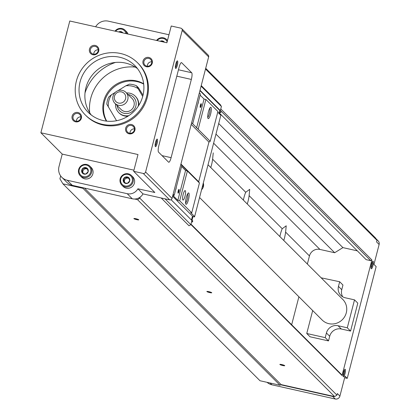 <?xml version="1.0" encoding="UTF-8"?>
<svg xmlns="http://www.w3.org/2000/svg" width="420" height="420" viewBox="0 0 420 420"><rect width="100%" height="100%" fill="white"/><g stroke="black" fill="none" stroke-linecap="round" stroke-linejoin="round"><path stroke-width="0.63" d="M119.658 57.236A33.028 31.841 135 0 1 134.809 65.541A33.028 31.841 135 0 1 133.99 111.405A33.028 31.841 135 0 1 88.127 112.266A33.028 31.841 135 0 1 83.47 73.558A33.028 31.841 135 0 1 119.658 57.236M120.619 53.508A36.913 35.585 135 0 1 137.555 62.79A36.913 35.585 135 0 1 136.642 114.056A36.913 35.585 135 0 1 85.376 115.012A36.913 35.585 135 0 1 80.173 71.752A36.913 35.585 135 0 1 120.619 53.508M129.707 180.91L128.835 177.755L125.633 177.041L123.312 179.477L124.189 182.627L125.874 183.073L127.386 183.346L129.707 180.91M125.664 183.446A3.402 3.276 -45 0 0 129.722 179.183A3.402 3.276 -45 0 0 124.126 177.928A3.402 3.276 -45 0 0 125.664 183.446M164 41.774L160.802 41.06L161.249 41.507M164.425 42.221A3.402 3.276 -45 0 0 160.188 41.27M122.456 32.461L119.259 31.747L119.705 32.193M122.887 32.907A3.402 3.276 -45 0 0 118.65 31.957M88.169 171.596L87.292 168.441L84.095 167.727L81.769 170.163L82.645 173.313L84.331 173.759L85.848 174.032L88.169 171.596M84.121 174.132A3.402 3.276 -45 0 0 88.184 169.869A3.402 3.276 -45 0 0 82.588 168.614A3.402 3.276 -45 0 0 84.121 174.132M307.361 264.038L309.456 255.943A8.741 8.426 135 0 1 319.93 249.428L213.612 143.194M279.872 236.576A10.684 2.42 -77.4 0 1 282.214 228.727L286.219 225.803L285.605 232.113A10.684 2.42 -77.4 0 1 283.757 240.455M243.38 200.109A10.684 2.42 -77.4 0 1 245.721 192.266L249.722 189.336L249.107 195.647A10.684 2.42 -77.4 0 1 247.265 203.989M213.229 152.875L212.615 159.185A10.684 2.42 -77.4 0 1 210.767 167.522M143.041 95.183L138.427 87.733L136.421 85.727L142.711 96.469M67.19 180.238L127.192 193.688A9.713 9.366 -45 0 0 137.891 188.795L143 193.904A9.713 9.366 135 0 1 140.159 197.106A9.713 9.366 135 0 1 134.621 199.017A9.713 9.366 135 0 1 132.3 198.797L72.298 185.341A11.655 11.24 135 0 1 66.948 182.411L61.84 177.308A11.655 11.24 -45 0 0 67.19 180.238L72.298 185.341M40.877 132.762L137.996 154.539L133.66 171.302L143.262 173.455A1.943 1.874 135 0 0 145.588 172.006L182.201 30.439A1.943 1.874 135 0 0 180.836 28.161L171.234 26.009L166.898 42.772L69.783 21L40.877 132.762L62.228 154.098L58.999 166.577A11.655 11.24 -45 0 0 61.84 177.308M376.021 238.749L378.173 240.902A3.885 3.748 135 0 1 379.124 244.477L373.968 264.406L376.157 266.595L347.251 378.357L345.062 376.173L339.906 396.102A3.885 3.748 135 0 1 335.249 399L271.924 384.804A11.655 11.24 135 0 1 267.052 382.321M339.906 396.102L337.355 393.55L336.945 395.131L334.614 396.58L334.173 396.485A3.885 3.748 135 0 1 332.698 396.449L280.723 384.794L280.024 385.229L259.99 380.741L62.921 183.829L59.918 178.82L60.669 175.922M205.706 68.297L375.611 238.061L376.976 240.34L376.567 241.925L379.124 244.477M140.159 197.106L139.871 198.224L137.545 199.673L134.621 199.017M83.654 187.887L82.955 188.323L62.921 183.829M280.024 385.229L82.955 188.323M334.173 396.485L281.075 384.578L280.723 384.794M281.075 384.578L84.383 188.05M376.976 240.34L205.517 69.022M220.773 108.948L371.905 259.954L370.739 260.678L220.385 110.45M370.739 260.678L366.14 259.649L219.671 113.3M357.341 250.856L342.904 247.616L218.704 123.522M342.904 247.616L334.682 252.735L215.964 134.111M334.682 252.735L319.93 249.428M298.898 296.772L291.664 324.749M371.905 259.954L342.017 375.517L341.334 374.383L190.979 224.149M342.017 375.517L190.885 224.511M345.23 369.306A3.885 0.882 -77.4 0 1 344.951 373.931A3.885 0.882 -77.4 0 1 343.24 376.677A3.885 0.882 -77.4 0 1 343.408 372.839A3.885 0.882 -77.4 0 1 344.894 369.301A3.885 0.882 -77.4 0 1 345.23 369.306M373.17 261.266A3.885 0.882 -77.4 0 1 372.892 265.892A3.885 0.882 -77.4 0 1 371.18 268.637A3.885 0.882 -77.4 0 1 371.348 264.8A3.885 0.882 -77.4 0 1 372.834 261.261A3.885 0.882 -77.4 0 1 373.17 261.266M336.945 395.131L139.871 198.224M334.614 396.58L137.545 199.673M209.785 292.598A2.525 0.352 -165.5 0 0 211.743 292.703A2.525 0.352 -165.5 0 0 209.396 291.79A2.525 0.352 -165.5 0 0 206.897 291.454A2.525 0.352 -165.5 0 0 209.785 292.598M282.77 365.531A2.525 0.352 -165.5 0 0 284.729 365.631A2.525 0.352 -165.5 0 0 282.387 364.718A2.525 0.352 -165.5 0 0 279.888 364.381A2.525 0.352 -165.5 0 0 282.77 365.531M136.794 219.671A2.525 0.352 -165.5 0 0 138.752 219.776A2.525 0.352 -165.5 0 0 136.405 218.857A2.525 0.352 -165.5 0 0 133.912 218.526A2.525 0.352 -165.5 0 0 136.794 219.671M181.729 28.649L208.184 55.088A1.943 1.874 135 0 1 208.661 56.873L172.048 198.445A1.943 1.874 135 0 1 169.717 199.894L143 193.904M95.629 26.796A11.655 11.24 135 0 1 108.329 21.157L168.336 34.613A9.713 9.366 135 0 1 168.966 34.776M157.295 139.167A3.885 0.882 -77.4 0 1 157.017 143.792A3.885 0.882 -77.4 0 1 155.305 146.533A3.885 0.882 -77.4 0 1 155.474 142.7A3.885 0.882 -77.4 0 1 156.959 139.162A3.885 0.882 -77.4 0 1 157.295 139.167M177.529 60.932A3.885 0.882 -77.4 0 1 177.251 65.557A3.885 0.882 -77.4 0 1 175.539 68.297A3.885 0.882 -77.4 0 1 175.707 64.465A3.885 0.882 -77.4 0 1 177.193 60.926A3.885 0.882 -77.4 0 1 177.529 60.932M171.113 157.663L191.347 79.427A5.827 1.323 102.6 0 0 191.698 72.744L181.66 62.716A5.827 1.323 102.6 0 0 181.487 62.617A5.827 1.323 102.6 0 0 179.12 67.211L158.886 145.446A5.827 1.323 102.6 0 0 158.534 152.129L168.572 162.157A5.827 1.323 102.6 0 0 168.74 162.251A5.827 1.323 102.6 0 0 171.113 157.663L162.036 155.626M133.66 171.302L154.844 192.486L137.891 188.795M329.705 336.262L328.503 340.919L325.217 337.633L326.419 332.976L329.705 336.262A9.713 9.366 135 0 1 341.344 329.018L350.579 331.086L357.803 303.145L354.517 299.864L347.293 327.805L350.579 331.086M328.503 340.919L310.039 336.777L306.752 333.496L312.685 310.553M321.153 277.82L339.67 281.752L342.951 285.033L341.749 289.69A9.713 9.366 135 0 0 342.689 296.777M344.647 377.774L347.251 378.357M325.217 337.633L306.752 333.496M339.67 281.752L338.462 286.409L341.749 289.69M354.517 299.864L345.287 297.796A9.713 9.366 135 0 1 340.83 295.349A9.713 9.366 135 0 1 338.462 286.409M347.293 327.805L338.063 325.736L341.344 329.018M326.419 332.976A9.713 9.366 135 0 1 338.063 325.736M208.031 164.787L342.741 299.387A14.569 14.049 135 0 1 342.379 319.625A14.569 14.049 135 0 1 322.145 320.003L199.563 197.521M372.346 261.891A3.15 0.714 -77.4 0 1 372.204 264.994A3.15 0.714 -77.4 0 1 371.007 267.855M344.405 369.931A3.15 0.714 -77.4 0 1 344.264 373.034A3.15 0.714 -77.4 0 1 343.067 375.895M62.228 154.098L133.948 170.179M121.847 185.141L123.16 186.454A6.799 6.557 -45 0 0 133.728 184.805A6.799 6.557 -45 0 0 132.773 176.836L131.455 175.523A6.799 6.557 -45 0 0 122.015 175.697A6.799 6.557 -45 0 0 124.966 186.853A6.799 6.557 -45 0 0 131.455 175.523M80.304 175.828L81.617 177.14A6.799 6.557 -45 0 0 92.185 175.492A6.799 6.557 -45 0 0 91.229 167.522L89.917 166.21A6.799 6.557 -45 0 0 80.472 166.383A6.799 6.557 -45 0 0 83.422 177.539A6.799 6.557 -45 0 0 89.917 166.21M126.877 33.8A6.799 6.557 -45 0 0 125.081 30.23L126.394 31.542A6.799 6.557 135 0 1 127.937 34.036M91.24 114.986A33.028 31.841 135 0 1 90.431 77.569A33.028 31.841 135 0 1 125.496 63.068A33.028 31.841 135 0 1 137.534 68.654M143.666 83.78A27.2 26.224 -45 0 0 136.274 80.876A27.2 26.224 -45 0 0 108.302 91.529A27.2 26.224 -45 0 0 106.37 121.102M106.712 121.144A27.2 26.224 135 0 1 109.279 91.927A27.2 26.224 135 0 1 137.009 81.601A27.2 26.224 135 0 1 143.703 84.121M121.49 91.886A5.827 5.617 135 0 1 124.12 101.341A5.827 5.617 135 0 1 114.523 99.188A5.827 5.617 135 0 1 121.49 91.886M122.336 90.384A7.77 7.492 135 0 1 125.9 92.337A7.77 7.492 135 0 1 125.706 103.131A7.77 7.492 135 0 1 114.917 103.336A7.77 7.492 135 0 1 113.82 94.227A7.77 7.492 135 0 1 122.336 90.384M125.9 92.337L132.106 98.537A7.77 7.492 135 0 1 131.911 109.331A7.77 7.492 135 0 1 121.123 109.531L114.917 103.336M128.132 94.568A9.713 9.366 135 0 1 129.024 94.721A9.713 9.366 135 0 1 136.075 104.916A9.713 9.366 135 0 1 126.588 113.568A9.713 9.366 135 0 1 117.143 105.562M126.546 92.983A11.655 11.24 135 0 1 129.869 93.224A11.655 11.24 135 0 1 135.219 96.154A11.655 11.24 135 0 1 138.191 106.302M128.888 115.61A11.655 11.24 135 0 1 118.739 112.644A11.655 11.24 135 0 1 115.558 103.976M135.398 96.338A11.655 11.24 135 0 1 135.581 96.521A11.655 11.24 135 0 1 138.737 105.462M128.048 116.156A11.655 11.24 135 0 1 119.102 113.011A11.655 11.24 135 0 1 118.923 112.828M116.571 120.729L106.79 104.165A21.368 20.601 135 0 1 108.612 97.12L111.484 94.742L115.269 92.384M117.999 90.689L125.832 85.811L129.434 84.163A21.368 20.601 135 0 1 136.421 85.727M108.323 106.969A19.425 18.732 135 0 1 111.484 94.742M125.832 85.811A19.425 18.732 135 0 1 137.954 88.526M134.915 218.547A2.053 0.284 -165.5 0 0 136.82 219.13A2.053 0.284 -165.5 0 0 137.865 219.308M280.891 364.403A2.053 0.284 -165.5 0 0 282.802 364.985A2.053 0.284 -165.5 0 0 283.846 365.169M207.9 291.475A2.053 0.284 -165.5 0 0 209.811 292.058A2.053 0.284 -165.5 0 0 210.856 292.236M83.47 176.647A6.022 5.807 -45 0 0 90.668 169.097A6.022 5.807 -45 0 0 80.75 166.871A6.022 5.807 -45 0 0 83.47 176.647M125.013 185.96A6.022 5.807 -45 0 0 132.206 178.411A6.022 5.807 -45 0 0 122.294 176.185A6.022 5.807 -45 0 0 125.013 185.96M167.465 40.583A6.799 6.557 -45 0 0 156.544 40.451M167.155 41.785A6.022 5.807 -45 0 0 157.133 40.583M125.081 30.23A6.799 6.557 -45 0 0 115.001 31.138M125.942 33.59A6.022 5.807 -45 0 0 115.589 31.269M83.213 173.476L82.493 170.882L81.769 170.163M82.493 170.882L84.814 168.446L84.095 167.727M84.814 168.446L87.491 169.05M87.607 169.407A2.914 2.809 -45 0 0 82.934 172.463A2.914 2.809 -45 0 0 83.538 173.565M124.756 182.789L124.037 180.196L123.312 179.477M124.037 180.196L126.357 177.76L125.633 177.041M126.357 177.76L129.035 178.364M129.15 178.721A2.914 2.809 -45 0 0 124.472 181.776A2.914 2.809 -45 0 0 125.081 182.879M137.555 62.79L138.285 63.52A36.913 35.585 135 0 1 137.372 114.786A36.913 35.585 135 0 1 86.111 115.742L85.376 115.012M131.502 124.509A4.856 4.683 135 0 1 133.691 132.389A4.856 4.683 135 0 1 125.701 130.594A4.856 4.683 135 0 1 131.502 124.509M77.957 112.502A4.856 4.683 135 0 1 80.152 120.383A4.856 4.683 135 0 1 72.156 118.592A4.856 4.683 135 0 1 77.957 112.502M95.303 45.444A4.856 4.683 135 0 1 97.492 53.324A4.856 4.683 135 0 1 89.497 51.534A4.856 4.683 135 0 1 95.303 45.444M148.843 57.446A4.856 4.683 135 0 1 151.037 65.331A4.856 4.683 135 0 1 143.041 63.535A4.856 4.683 135 0 1 148.843 57.446M148.796 58.412A4.016 3.869 135 0 1 150.538 65A4.016 3.869 135 0 1 144.396 60.396A4.016 3.869 135 0 1 148.796 58.412M147.357 66.197A4.016 3.869 135 0 1 151.73 61.819M95.251 46.41A4.016 3.869 135 0 1 96.994 52.994A4.016 3.869 135 0 1 90.851 48.395A4.016 3.869 135 0 1 95.251 46.41M93.812 54.191A4.016 3.869 135 0 1 98.186 49.812M77.91 113.468A4.016 3.869 135 0 1 79.653 120.052A4.016 3.869 135 0 1 73.511 115.453A4.016 3.869 135 0 1 77.91 113.468M76.472 121.249A4.016 3.869 135 0 1 80.845 116.87M131.45 125.47A4.016 3.869 135 0 1 133.192 132.059A4.016 3.869 135 0 1 127.05 127.454A4.016 3.869 135 0 1 131.45 125.47M130.016 133.256A4.016 3.869 135 0 1 134.389 128.877M176.704 61.556A3.15 0.714 -77.4 0 1 176.563 64.659A3.15 0.714 -77.4 0 1 175.366 67.52M156.471 139.792A3.15 0.714 -77.4 0 1 156.329 142.889A3.15 0.714 -77.4 0 1 155.132 145.756M194.528 216.562L194.423 216.962L192.948 216.631L192.04 220.154L192.77 220.883L192.476 222.002L191.73 221.251M220.29 110.597L221.083 111.389L220.794 112.508L220.064 111.778L219.508 113.925M196.591 127.859L204.047 99.041L205.889 99.456L217.933 111.489L210.226 141.293L208.945 142.091L198.686 181.766L199.437 183.02L191.73 212.825L179.686 200.791L177.839 200.377L185.572 170.478L187.325 170.872L181.85 165.401L174.211 195.321L173.135 194.245M181.918 165.517L180.841 164.441M199.337 92.909L200.419 93.986L192.707 123.79L191.63 122.714M217.76 112.172L220.841 115.253L194.633 216.584L190.622 212.572L191.73 212.825M201.233 85.591L220.343 104.685L221.414 106.475L220.343 110.607L219.791 110.486L219.025 113.437M194.633 216.584L193.877 216.416L194.423 216.962M172.615 196.256L192.476 216.101L191.457 220.043M171.082 199.689L191.919 220.511L190.848 224.648L189.021 225.782L161.201 197.983M221.414 106.475L201.085 86.163M220.343 110.607L200.015 90.3M219.791 110.486L199.925 90.641M204.047 99.041L200.125 95.125M172.841 195.379L177.839 200.377M174.211 195.321L172.93 195.032M192.948 216.631L192.465 216.148M190.848 224.648L165.023 198.839M192.476 222.002L191.588 221.802M220.794 112.508L219.928 112.313M182.873 199.994A4.856 1.103 102.6 0 0 183.015 200.078A4.856 1.103 102.6 0 0 185.152 195.578A4.856 1.103 102.6 0 0 185.141 190.596A4.856 1.103 102.6 0 0 183.083 194.759A4.856 1.103 102.6 0 0 182.873 199.994M188.811 193.032A5.827 1.323 -77.4 0 1 188.391 199.967A5.827 1.323 -77.4 0 1 185.824 204.083A5.827 1.323 -77.4 0 1 186.076 198.329A5.827 1.323 -77.4 0 1 188.307 193.022A5.827 1.323 -77.4 0 1 188.811 193.032M199.437 183.02L187.394 170.987L179.686 200.791M210.971 107.347A5.827 1.323 -77.4 0 1 210.551 114.282A5.827 1.323 -77.4 0 1 207.984 118.398A5.827 1.323 -77.4 0 1 208.236 112.644A5.827 1.323 -77.4 0 1 210.462 107.336A5.827 1.323 -77.4 0 1 210.971 107.347M205.889 99.456L198.182 129.26L192.707 123.79M210.226 141.293L198.182 129.26M208.945 142.091L191.205 124.362M198.686 181.766L180.941 164.041M185.572 170.478L181.65 166.561M179.067 189.415A1.943 0.441 -77.4 0 1 178.925 191.725A1.943 0.441 -77.4 0 1 178.07 193.095A1.943 0.441 -77.4 0 1 178.154 191.179A1.943 0.441 -77.4 0 1 178.899 189.409A1.943 0.441 -77.4 0 1 179.067 189.415M176.258 187.409A1.943 0.441 -77.4 0 1 175.623 189.861M201.227 103.73A1.943 0.441 -77.4 0 1 201.085 106.04A1.943 0.441 -77.4 0 1 200.23 107.41A1.943 0.441 -77.4 0 1 200.314 105.493A1.943 0.441 -77.4 0 1 201.059 103.724A1.943 0.441 -77.4 0 1 201.227 103.73M198.418 101.724A1.943 0.441 -77.4 0 1 197.783 104.171M209.774 108.208A4.777 1.082 -77.4 0 1 209.58 112.943A4.777 1.082 -77.4 0 1 207.732 117.311M187.614 193.893A4.777 1.082 -77.4 0 1 187.42 198.634A4.777 1.082 -77.4 0 1 185.572 202.997M200.771 104.123A1.522 0.347 -77.4 0 1 200.681 105.578A1.522 0.347 -77.4 0 1 200.141 106.927M178.61 189.809A1.522 0.347 -77.4 0 1 178.521 191.263A1.522 0.347 -77.4 0 1 177.98 192.612M203.039 183.645L203.574 185.714L202.876 185.015M201.584 189.709A6.41 6.179 -45 0 0 203.574 185.714L202.225 187.236M203.574 185.708A6.41 6.179 -45 0 0 203.301 183.073M309.456 255.943L285.605 232.113M282.214 228.727L249.107 195.647M245.721 192.266L212.615 159.185M127.192 193.688L132.3 198.797M335.249 399L332.698 396.449M271.924 384.804L270.133 383.014M182.201 30.439L208.661 56.873M145.588 172.006L172.048 198.445M143.262 173.455L169.717 199.894M154.088 192.428L154.234 191.861M135.314 67.116A40.798 39.333 -45 0 0 89.702 112.765M191.347 79.427L176.804 76.167M191.698 72.744L178.458 69.773M181.66 62.716L181.293 62.633M115.474 62.438A46.625 44.951 -45 0 0 85.008 92.93M118.739 112.644L119.102 113.011M135.219 96.154L135.581 96.521M167.507 40.425L166.625 39.543"/></g></svg>
